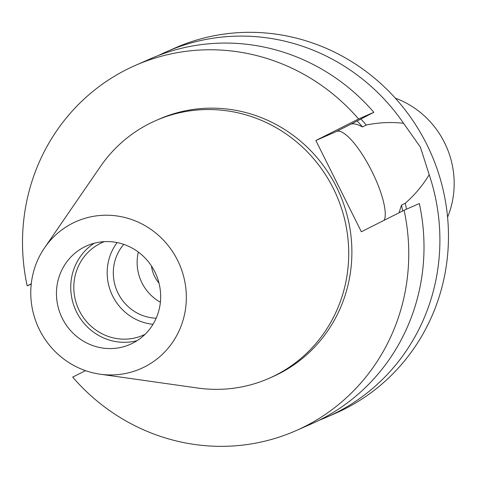 <?xml version="1.0" encoding="UTF-8"?>
<svg xmlns="http://www.w3.org/2000/svg" width="478" height="478" viewBox="0 0 478 478"><rect width="100%" height="100%" fill="white"/><g stroke="black" fill="none" stroke-linecap="round" stroke-linejoin="round"><path stroke-width="0.72" d="M151.478 266.013A31.668 30.455 -113.7 0 0 154.681 276.577A31.668 30.455 -113.7 0 0 159.007 283.143M447.581 217.185A88.669 85.275 -113.7 0 0 444.516 142.629A88.669 85.275 -113.7 0 0 395.3 98.145M138.339 252.067A44.335 42.638 -113.7 0 0 141.96 282.862A44.335 42.638 -113.7 0 0 160.381 302.251M123.766 244.372A44.335 42.638 -113.7 0 0 118.132 293.325A44.335 42.638 -113.7 0 0 156.186 318.193M104.323 241.647A50.668 48.732 -113.7 0 0 102.483 242.412A50.668 48.732 -113.7 0 0 79.33 310.718A50.668 48.732 -113.7 0 0 143.233 335.192A50.668 48.732 -113.7 0 0 145.037 334.355M117.14 242.579A50.668 48.732 -113.7 0 0 112.689 296.067A50.668 48.732 -113.7 0 0 153.026 324.287M62.313 318.366A53.835 51.773 -113.7 0 0 130.207 344.369A53.835 51.773 -113.7 0 0 154.806 271.797A53.835 51.773 -113.7 0 0 86.912 245.788A53.835 51.773 -113.7 0 0 62.313 318.366M94.309 243.212A53.835 51.773 -113.7 0 0 76.605 312.086A53.835 51.773 -113.7 0 0 137.108 340.671M177.589 260.325A80.358 77.281 -113.7 0 0 44.579 247.789A80.358 77.281 -113.7 0 0 39.525 329.838A80.358 77.281 -113.7 0 0 100.093 374.19A80.358 77.281 -113.7 0 0 172.737 342.081A80.358 77.281 -113.7 0 0 177.589 260.325M100.093 374.19L197.623 388.028A140.765 135.376 -113.7 0 0 269.06 378.331A140.765 135.376 -113.7 0 0 333.387 188.559A140.765 135.376 -113.7 0 0 155.852 120.57A140.765 135.376 -113.7 0 0 100.38 166.607L44.579 247.789M269.06 378.331L272.239 376.933A140.765 135.376 -113.7 0 0 336.56 187.167A140.765 135.376 -113.7 0 0 159.031 119.171L155.852 120.57M318.969 420.347A199.505 191.875 -113.7 0 0 327 417.043L335.574 413.273A199.505 191.875 -113.7 0 0 426.74 144.314A199.505 191.875 -113.7 0 0 175.127 47.943L166.547 51.714A199.505 191.875 -113.7 0 0 158.684 55.388M85.508 370.647L72.68 377.112A199.505 191.875 -113.7 0 0 295.858 430.72L311.112 424.022A199.505 191.875 -113.7 0 0 419.331 203.544L404.083 210.242L361.35 231.764L315.856 140.514L358.59 118.998L373.838 112.3L350.834 124.226C353.272 123.204 357.174 124.107 362.527 126.933L366.297 125.033C378.606 122.482 391.028 121.896 403.557 123.27A199.505 191.875 -113.7 0 0 166.547 51.714M403.557 123.27L420.389 147.105L429.196 174.691C422.761 185.428 414.79 194.934 405.284 203.222L401.508 205.116L399.016 212.8M327 417.043A199.505 191.875 -113.7 0 0 429.196 174.691M406.479 209.191A172.08 165.496 -113.7 0 0 405.284 203.222M366.297 125.033A172.08 165.496 -113.7 0 0 360.866 118.992M362.527 126.933A167.838 161.415 -113.7 0 0 357.066 120.952M402.643 210.971A167.838 161.415 -113.7 0 0 401.508 205.116M373.838 112.3A199.505 191.875 -113.7 0 0 150.66 58.692L135.411 65.39A199.505 191.875 -113.7 0 0 27.186 285.862L31.237 284.081M358.59 118.998A199.505 191.875 -113.7 0 0 135.411 65.39M295.858 430.72A199.505 191.875 -113.7 0 0 404.083 210.242M31.267 283.807L27.186 285.862M315.856 140.514L336.428 131.48A50.985 13.952 -116.7 0 1 369.261 166.272A50.985 13.952 -116.7 0 1 384.24 220.233M350.834 124.226L336.428 131.48"/></g></svg>
